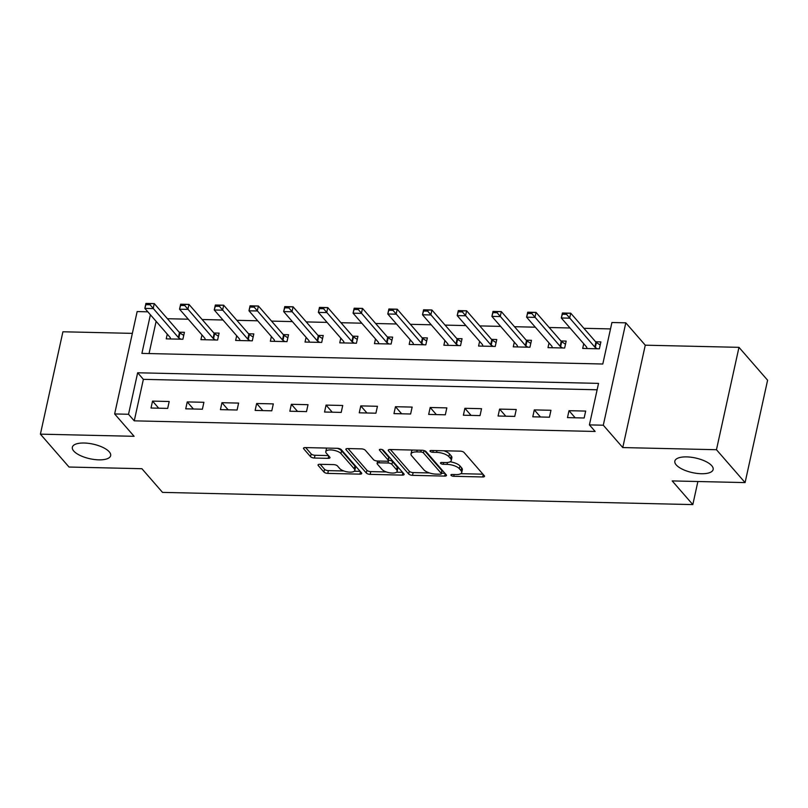 <?xml version="1.0" encoding="UTF-8"?>
<svg xmlns="http://www.w3.org/2000/svg" width="808" height="808" viewBox="0 0 808 808"><rect width="100%" height="100%" fill="white"/><g stroke="black" fill="none" stroke-linecap="round" stroke-linejoin="round"><path stroke-width="1.21" d="M451.056 475.346A2.101 0.798 -167.6 0 0 453.753 476.296L482.709 476.962A3.01 1.141 -167.6 0 0 484.517 476.316A3.01 1.141 -167.6 0 0 484.305 475.74L464.075 452.5A3.01 1.141 -167.6 0 0 460.227 451.147L431.27 450.48A2.101 0.798 -167.6 0 0 429.997 450.935A2.101 0.798 -167.6 0 0 430.149 451.339A2.101 0.798 -167.6 0 0 432.846 452.288L436.593 452.369A9.625 3.666 -167.6 0 1 448.905 456.702L450.591 458.641A9.625 3.666 -167.6 0 1 451.278 460.51A9.625 3.666 -167.6 0 1 445.471 462.57L441.724 462.489A2.101 0.798 -167.6 0 0 440.451 462.934A2.101 0.798 -167.6 0 0 440.602 463.348A2.101 0.798 -167.6 0 0 443.299 464.287L447.046 464.378A9.625 3.666 -167.6 0 1 459.358 468.711L461.045 470.65A9.625 3.666 -167.6 0 1 461.721 472.508A9.625 3.666 -167.6 0 1 455.924 474.579L452.177 474.488A2.101 0.798 -167.6 0 0 450.904 474.942A2.101 0.798 -167.6 0 0 451.056 475.346M109.272 451.844A19.614 7.474 -167.6 0 0 88.557 443.35A19.614 7.474 -167.6 0 0 72.346 447.228A19.614 7.474 -167.6 0 0 73.73 451.026A19.614 7.474 -167.6 0 0 94.445 459.52A19.614 7.474 -167.6 0 0 110.656 455.651A19.614 7.474 -167.6 0 0 109.272 451.844M711.757 465.721A19.614 7.474 -167.6 0 0 691.042 457.227A19.614 7.474 -167.6 0 0 674.842 461.105A19.614 7.474 -167.6 0 0 676.225 464.903A19.614 7.474 -167.6 0 0 696.93 473.397A19.614 7.474 -167.6 0 0 713.141 469.529A19.614 7.474 -167.6 0 0 711.757 465.721M319.847 464.297A3.01 1.141 -167.6 0 0 318.039 464.943A3.01 1.141 -167.6 0 0 318.251 465.519L323.927 472.044A3.01 1.141 -167.6 0 0 327.775 473.397L359.934 474.134A3.01 1.141 -167.6 0 0 361.742 473.488A3.01 1.141 -167.6 0 0 361.529 472.912L341.299 449.672A3.01 1.141 -167.6 0 0 337.451 448.319L305.293 447.582A3.01 1.141 -167.6 0 0 303.485 448.228A3.01 1.141 -167.6 0 0 303.697 448.804L310.545 456.682A3.01 1.141 -167.6 0 0 314.403 458.035L328.159 458.348A3.01 1.141 -167.6 0 0 329.977 457.702A3.01 1.141 -167.6 0 0 329.765 457.126L326.361 453.217A8.05 3.07 -167.6 0 1 325.796 451.662A8.05 3.07 -167.6 0 1 332.441 450.066A8.05 3.07 -167.6 0 1 340.946 453.551L354.257 468.852A8.05 3.07 -167.6 0 1 354.833 470.408A8.05 3.07 -167.6 0 1 348.177 472.003A8.05 3.07 -167.6 0 1 339.683 468.519L337.461 465.964A3.01 1.141 -167.6 0 0 333.613 464.61L319.847 464.297M597.132 389.789L143.369 379.346L134.249 420.847L128.523 414.272L114.645 413.949L137.148 311.575L147.834 311.817M745.087 482.598L716.464 449.723L738.977 347.339L767.6 380.225L745.087 482.598L672.205 480.922L692.82 504.596L162.519 492.385L141.905 468.711L69.023 467.034L40.4 434.149L134.108 436.31L114.645 413.949M738.977 347.339L645.269 345.188L622.766 447.561L716.464 449.723M622.766 447.561L603.293 425.21L589.416 424.887L598.536 383.386L137.653 372.771L128.523 414.272M134.249 420.847L595.143 431.462L589.416 424.887M408.676 473.993A3.01 1.141 -167.6 0 0 412.524 475.346L444.683 476.084A3.01 1.141 -167.6 0 0 446.501 475.447A3.01 1.141 -167.6 0 0 446.289 474.862L426.058 451.621A3.01 1.141 -167.6 0 0 422.21 450.268L390.052 449.531A3.01 1.141 -167.6 0 0 388.234 450.177A3.01 1.141 -167.6 0 0 388.446 450.753L408.676 473.993L409.292 471.226A3.01 1.141 -167.6 0 0 413.141 472.579L429.502 472.953M402.313 475.114L370.155 474.367A3.01 1.141 -167.6 0 1 366.307 473.013L346.076 449.783A3.01 1.141 -167.6 0 1 345.864 449.197A3.01 1.141 -167.6 0 1 347.672 448.551L361.439 448.874A3.01 1.141 -167.6 0 1 365.287 450.228L373.488 459.651A3.01 1.141 -167.6 0 0 377.336 461.004L386.466 461.216A3.01 1.141 -167.6 0 0 388.284 460.57A3.01 1.141 -167.6 0 0 388.072 459.984L379.528 450.177A2.101 0.798 -167.6 0 1 379.376 449.763A2.101 0.798 -167.6 0 1 381.124 449.349A2.101 0.798 -167.6 0 1 383.346 450.258L403.909 473.882A3.01 1.141 -167.6 0 1 404.121 474.468A3.01 1.141 -167.6 0 1 402.313 475.114L402.849 472.66M132.361 333.371L62.913 331.775L40.4 434.149M585.669 411.08L569.004 410.696L567.489 417.615L584.144 417.999L585.669 411.08M550.965 410.282L534.3 409.898L532.785 416.817L549.44 417.201L550.965 410.282M516.251 409.484L499.596 409.101L498.071 416.019L514.736 416.403L516.251 409.484M481.548 408.686L464.893 408.303L463.368 415.221L480.033 415.605L481.548 408.686M446.844 407.889L430.189 407.505L428.664 414.423L445.319 414.807L446.844 407.889M412.141 407.091L395.476 406.707L393.961 413.615L410.615 413.999L412.141 407.091M377.437 406.283L360.772 405.899L359.257 412.817L375.912 413.201L377.437 406.283M342.723 405.485L326.068 405.101L324.543 412.019L341.208 412.403L342.723 405.485M308.02 404.687L291.365 404.303L289.84 411.221L306.505 411.605L308.02 404.687M273.316 403.889L256.661 403.505L255.136 410.424L271.791 410.807L273.316 403.889M238.613 403.091L221.947 402.707L220.433 409.626L237.087 410.01L238.613 403.091M203.909 402.293L187.244 401.909L185.729 408.828L202.384 409.212L203.909 402.293M169.195 401.495L152.54 401.111L151.015 408.02L167.68 408.404L169.195 401.495M610.515 328.917L583.901 328.311M570.024 327.987L549.188 327.503M535.32 327.19L514.484 326.705M500.617 326.392L479.78 325.907M465.913 325.594L445.077 325.109M431.199 324.786L410.373 324.311M396.496 323.988L375.659 323.513M361.792 323.19L340.956 322.715M327.089 322.392L306.252 321.917M292.385 321.594L271.549 321.109M257.671 320.796L236.845 320.311M222.968 319.998L202.131 319.514M188.264 319.2L167.428 318.716M156.126 321.342L149.046 353.561M583.73 343.733L582.699 348.44L599.354 348.824L600.879 341.905L595.637 341.784M549.026 342.935L547.996 347.642L564.651 348.026L566.166 341.107L560.924 340.986M514.322 342.127L513.282 346.844L529.947 347.228L531.462 340.309L526.22 340.188M479.619 341.329L478.578 346.046L495.243 346.43L496.758 339.511L491.517 339.39M444.905 340.532L443.875 345.248L460.53 345.632L462.055 338.714L456.813 338.592M410.201 339.734L409.171 344.44L425.826 344.824L427.351 337.916L422.109 337.794M375.498 338.936L374.468 343.642L391.123 344.026L392.637 337.108L387.396 336.986M340.794 338.138L339.754 342.844L356.419 343.228L357.934 336.31L352.692 336.189M306.091 337.34L305.05 342.047L321.705 342.43L323.23 335.512L317.988 335.391M271.377 336.542L270.347 341.249L287.002 341.632L288.527 334.714L283.285 334.593M236.673 335.734L235.643 340.451L252.298 340.835L253.823 333.916L248.581 333.795M201.97 334.936L200.929 339.653L217.594 340.037L219.109 333.118L213.868 332.997M167.266 334.138L166.226 338.855L182.891 339.239L184.406 332.32L179.164 332.199M692.82 504.596L697.89 481.507M150.399 314.767L141.905 353.399L602.798 364.014L611.919 322.513L625.806 322.826L603.293 425.21M645.269 345.188L625.806 322.826M143.369 379.346L137.653 372.771M569.004 410.696L575.185 417.797M534.3 409.898L540.481 416.989M499.596 409.101L505.778 416.191M464.893 408.303L471.064 415.393M430.189 407.505L436.36 414.595M395.476 406.707L401.657 413.797M360.772 405.899L366.953 412.999M326.068 405.101L332.25 412.201M291.365 404.303L297.536 411.403M256.661 403.505L262.832 410.595M221.947 402.707L228.129 409.797M187.244 401.909L193.425 409M152.54 401.111L158.722 408.202M461.721 472.508L462.338 469.741A9.625 3.666 -167.6 0 0 461.651 467.882L461.045 470.65M450.086 461.812A9.625 3.666 -167.6 0 1 459.974 465.943L461.651 467.882M451.278 460.51L451.884 457.742A9.625 3.666 -167.6 0 0 451.207 455.874L450.591 458.641M443.865 450.773A9.625 3.666 -167.6 0 1 449.521 453.934L451.207 455.874M460.792 473.68L482.962 474.185M390.405 449.541L409.292 471.226M441.501 473.236L444.945 473.316M440.118 474.215A2.101 0.798 -167.6 0 0 441.39 473.761A2.101 0.798 -167.6 0 0 441.239 473.357L423.483 452.955A2.101 0.798 -167.6 0 0 420.786 452.005L416.837 451.914A9.625 3.666 -167.6 0 0 411.03 453.985A9.625 3.666 -167.6 0 0 411.706 455.843L423.846 469.791A9.625 3.666 -167.6 0 0 436.169 474.124L440.118 474.215M441.39 473.761L441.996 470.993A2.101 0.798 -167.6 0 0 441.845 470.589L441.239 473.357M424.554 450.723L441.845 470.589M412.575 450.046A9.625 3.666 -167.6 0 0 411.636 451.218L411.03 453.985M402.566 472.337L396.516 472.195M386.396 471.963L370.761 471.609L370.155 474.367M348.026 448.561L366.913 470.246A3.01 1.141 -167.6 0 0 370.761 471.609M388.284 460.57L388.89 457.803A3.01 1.141 -167.6 0 0 388.678 457.217L381.982 449.531M382.002 469.428A8.05 3.07 -167.6 0 0 390.496 472.912A8.05 3.07 -167.6 0 0 397.152 471.327A8.05 3.07 -167.6 0 0 396.587 469.761L391.89 464.368A3.01 1.141 -167.6 0 0 388.042 463.014L378.912 462.812A3.01 1.141 -167.6 0 0 377.094 463.459A3.01 1.141 -167.6 0 0 377.306 464.034L382.002 469.428M397.152 471.327L397.758 468.559A8.05 3.07 -167.6 0 0 397.193 466.994L396.587 469.761M388.355 460.247L388.648 460.257A3.01 1.141 -167.6 0 1 392.496 461.61L397.193 466.994M354.833 470.408L355.439 467.64A8.05 3.07 -167.6 0 0 354.874 466.085L354.257 468.852M337.35 448.319A8.05 3.07 -167.6 0 1 341.552 450.783L354.874 466.085M326.957 448.076A8.05 3.07 -167.6 0 0 326.402 448.894L325.796 451.662M305.646 447.582L311.161 453.914A3.01 1.141 -167.6 0 0 315.009 455.268L328.412 455.581M320.2 464.307L324.533 469.276A3.01 1.141 -167.6 0 0 328.381 470.63L343.885 470.983M354.278 471.226L360.186 471.357M600.192 345.016L596.405 342.521A3.06 1.172 12.4 0 1 595.93 342.127L570.741 313.191L569.64 318.17L561.308 317.978L586.497 346.915A3.06 1.172 12.4 0 1 586.719 347.309L586.972 348.541M562.358 314.241L561.308 317.978L562.408 312.999L570.741 313.191L562.55 313.413L562.358 314.241L566.529 314.342L566.711 313.504M597.243 348.773L595.304 347.501A3.06 1.172 12.4 0 1 594.829 347.107L566.529 314.342M565.489 344.218L561.701 341.723A3.06 1.172 12.4 0 1 561.217 341.319L536.027 312.393L534.936 317.372L526.604 317.18L551.793 346.117A3.06 1.172 12.4 0 1 552.015 346.511L552.258 347.743M527.654 313.443L526.604 317.18L527.705 312.201L536.027 312.393L527.836 312.615L527.654 313.443L531.826 313.534L532.007 312.706M562.53 347.975L560.601 346.703A3.06 1.172 12.4 0 1 560.126 346.299L531.826 313.534M530.785 343.42L526.988 340.925A3.06 1.172 12.4 0 1 526.513 340.522L501.324 311.595L500.233 316.574L491.9 316.382L517.09 345.309A3.06 1.172 12.4 0 1 517.302 345.713L517.554 346.945M492.951 312.646L491.9 316.382L492.991 311.403L501.324 311.595L493.132 311.817L492.951 312.646L497.112 312.736L497.294 311.908M527.826 347.177L525.897 345.905A3.06 1.172 12.4 0 1 525.422 345.501L497.112 312.736M496.072 342.622L492.284 340.128A3.06 1.172 12.4 0 1 491.809 339.724L466.62 310.787L465.529 315.776L457.197 315.585L482.386 344.511A3.06 1.172 12.4 0 1 482.598 344.905L482.851 346.137M458.247 311.848L457.197 315.585L458.288 310.595L466.62 310.787L458.429 311.009L458.247 311.848L462.408 311.939L462.59 311.11M493.122 346.38L491.193 345.107A3.06 1.172 12.4 0 1 490.719 344.703L462.408 311.939M461.368 341.824L457.581 339.33A3.06 1.172 12.4 0 1 457.106 338.926L431.916 309.989L430.816 314.969L422.493 314.777L447.683 343.713A3.06 1.172 12.4 0 1 447.895 344.107L448.147 345.339M423.544 311.04L422.493 314.777L423.584 309.797L431.916 309.989L423.725 310.211L423.544 311.04L427.705 311.141L427.886 310.312M458.419 345.582L456.49 344.309A3.06 1.172 12.4 0 1 456.005 343.905L427.705 311.141M426.664 341.026L422.877 338.532A3.06 1.172 12.4 0 1 422.402 338.128L397.213 309.191L396.112 314.171L387.779 313.979L412.969 342.915A3.06 1.172 12.4 0 1 413.191 343.309L413.444 344.541M388.83 310.242L387.779 313.979L388.88 308.999L397.213 309.191L389.012 309.413L388.83 310.242L393.001 310.343L393.183 309.514M423.715 344.784L421.776 343.511A3.06 1.172 12.4 0 1 421.301 343.107L393.001 310.343M391.961 340.219L388.173 337.724A3.06 1.172 12.4 0 1 387.689 337.33L362.499 308.393L361.408 313.373L353.076 313.181L378.265 342.117A3.06 1.172 12.4 0 1 378.487 342.511L378.73 343.743M354.126 309.444L353.076 313.181L354.177 308.201L362.499 308.393L354.308 308.616L354.126 309.444L358.298 309.545L358.479 308.717M389.001 343.976L387.072 342.713A3.06 1.172 12.4 0 1 386.598 342.309L358.298 309.545M357.257 339.421L353.46 336.926A3.06 1.172 12.4 0 1 352.985 336.532L327.796 307.596L326.705 312.575L318.372 312.383L343.562 341.319A3.06 1.172 12.4 0 1 343.774 341.713L344.026 342.946M319.423 308.646L318.372 312.383L319.463 307.404L327.796 307.596L319.604 307.818L319.423 308.646L323.584 308.747L323.766 307.909M354.298 343.178L352.369 341.905A3.06 1.172 12.4 0 1 351.894 341.511L323.584 308.747M322.544 338.623L318.756 336.128A3.06 1.172 12.4 0 1 318.281 335.724L293.092 306.798L292.001 311.777L283.669 311.585L308.858 340.522A3.06 1.172 12.4 0 1 309.07 340.915L309.323 342.148M284.719 307.848L283.669 311.585L284.759 306.606L293.092 306.798L284.901 307.02L284.719 307.848L288.88 307.939L289.062 307.111M319.594 342.38L317.665 341.107A3.06 1.172 12.4 0 1 317.19 340.713L288.88 307.939M287.84 337.825L284.052 335.33A3.06 1.172 12.4 0 1 283.578 334.926L258.388 306L257.287 310.979L248.965 310.787L274.154 339.714A3.06 1.172 12.4 0 1 274.366 340.118L274.619 341.35M250.015 307.05L248.965 310.787L250.056 305.808L258.388 306L250.197 306.222L250.015 307.05L254.177 307.141L254.358 306.313M284.891 341.582L282.962 340.309A3.06 1.172 12.4 0 1 282.477 339.905L254.177 307.141M253.136 337.027L249.349 334.532A3.06 1.172 12.4 0 1 248.874 334.128L223.685 305.202L222.584 310.181L214.251 309.989L239.441 338.916A3.06 1.172 12.4 0 1 239.663 339.31L239.915 340.552M215.302 306.252L214.251 309.989L215.352 305.01L223.685 305.202L215.483 305.424L215.302 306.252L219.473 306.343L219.655 305.515M250.187 340.784L248.248 339.511A3.06 1.172 12.4 0 1 247.773 339.108L219.473 306.343M218.433 336.229L214.645 333.734A3.06 1.172 12.4 0 1 214.16 333.33L188.971 304.394L187.88 309.383L179.548 309.191L204.737 338.118A3.06 1.172 12.4 0 1 204.959 338.512L205.202 339.744M180.598 305.454L179.548 309.191L180.649 304.202L188.971 304.394L180.78 304.616L180.598 305.454L184.769 305.545L184.951 304.717M215.473 339.986L213.544 338.714A3.06 1.172 12.4 0 1 213.07 338.31L184.769 305.545M183.729 335.431L179.931 332.936A3.06 1.172 12.4 0 1 179.457 332.532L154.267 303.596L153.177 308.575L144.844 308.383L170.034 337.32A3.06 1.172 12.4 0 1 170.246 337.714L170.498 338.946M145.894 304.646L144.844 308.383L145.935 303.404L154.267 303.596L146.076 303.818L145.894 304.646L150.056 304.747L150.238 303.919M180.77 339.188L178.841 337.916A3.06 1.172 12.4 0 1 178.366 337.512L150.056 304.747M454.136 474.538L453.753 476.296M433.229 450.521L432.846 452.288M443.683 462.529L443.299 464.287M459.974 465.943L459.358 468.711M447.46 462.499L447.046 464.378M449.521 453.934L448.905 456.702M436.976 450.611L436.593 452.369M483.245 474.518L482.709 476.962M388.678 449.733L388.446 450.753M445.228 473.639L444.683 476.084M413.141 472.579L412.524 475.346M424.008 450.551L423.483 452.955M421.17 450.248L420.786 452.005M417.221 450.157L416.837 451.914M366.913 470.246L366.307 473.013M346.299 448.763L346.076 449.783M388.678 457.217L388.072 459.984M379.689 449.46L379.528 450.177M392.496 461.61L391.89 464.368M388.648 460.257L388.042 463.014M379.295 461.045L378.912 462.812M341.552 450.783L340.946 453.551M328.704 455.904L328.159 458.348M315.009 455.268L314.403 458.035M311.161 453.914L310.545 456.682M303.919 447.784L303.697 448.804M360.469 471.69L359.934 474.134M328.381 470.63L327.775 473.397M324.533 469.276L323.927 472.044M318.473 464.499L318.251 465.519M595.93 342.127L594.829 347.107M596.405 342.521L595.304 347.501M561.217 341.319L560.126 346.299M561.701 341.723L560.601 346.703M526.513 340.522L525.422 345.501M526.988 340.925L525.897 345.905M491.809 339.724L490.719 344.703M492.284 340.128L491.193 345.107M457.106 338.926L456.005 343.905M457.581 339.33L456.49 344.309M422.402 338.128L421.301 343.107M422.877 338.532L421.776 343.511M387.689 337.33L386.598 342.309M388.173 337.724L387.072 342.713M352.985 336.532L351.894 341.511M353.46 336.926L352.369 341.905M318.281 335.724L317.19 340.713M318.756 336.128L317.665 341.107M283.578 334.926L282.477 339.905M284.052 335.33L282.962 340.309M248.874 334.128L247.773 339.108M249.349 334.532L248.248 339.511M214.16 333.33L213.07 338.31M214.645 333.734L213.544 338.714M179.457 332.532L178.366 337.512M179.931 332.936L178.841 337.916M377.639 461.004L377.094 463.459"/></g></svg>
